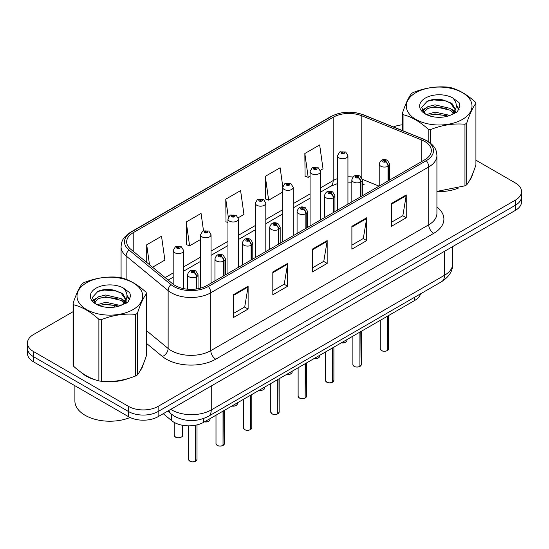 <?xml version="1.0" encoding="UTF-8"?>
<svg xmlns="http://www.w3.org/2000/svg" width="549" height="549" viewBox="0 0 549 549"><rect width="100%" height="100%" fill="white"/><g stroke="black" fill="none" stroke-linecap="round" stroke-linejoin="round"><path stroke-width="0.82" d="M362.319 182.529A12.579 5.888 -68 0 0 364.303 184.855L363.973 184.725M420.568 293.825A20.965 12.105 180 0 1 414.687 300.481L203.693 422.298A20.965 12.105 180 0 1 171.693 420.678L163.231 413.699M81.135 372.38A33.544 19.366 0 0 0 86.124 376.051A33.544 19.366 0 0 0 95.073 379.743A33.544 19.366 0 0 1 86.124 376.051A33.544 19.366 0 0 1 81.135 372.38M424.775 141.498A22.365 12.908 180 0 1 431.329 150.632A22.365 12.908 180 0 1 424.775 159.759L206.849 285.576A22.365 12.908 180 0 1 172.715 283.854L130.71 249.219A22.365 12.908 180 0 1 126.661 241.814A22.365 12.908 180 0 1 133.215 232.687L333.161 117.246A22.365 12.908 180 0 1 361.798 115.798L421.79 140.05A22.365 12.908 180 0 1 424.775 141.498M426.312 140.613A24.533 14.164 0 0 0 423.039 139.027L363.047 114.775A24.533 14.164 0 0 0 331.623 116.361L131.685 231.802A24.533 14.164 0 0 0 128.933 249.939L170.938 284.574A24.533 14.164 0 0 0 208.38 286.461L426.312 160.644A24.533 14.164 0 0 0 426.312 140.613M73.086 311.681L33.592 334.485A20.965 12.105 0 0 0 27.45 343.043L27.45 353.316A20.965 12.105 0 0 0 33.592 361.873L128.473 416.65L128.473 411.517A20.965 12.105 0 0 0 158.126 411.517L515.408 205.237A20.965 12.105 0 0 0 521.55 196.679A20.965 12.105 0 0 1 515.408 205.237L158.126 411.517A20.965 12.105 0 0 1 128.473 411.517L33.592 356.733L128.473 411.517L128.473 406.377A20.965 12.105 0 0 0 158.126 406.377L515.408 200.104A20.965 12.105 0 0 0 521.55 191.546A20.965 12.105 0 0 0 515.408 182.982L475.914 160.178M27.45 348.176A20.965 12.105 0 0 0 33.592 356.733A20.965 12.105 0 0 1 27.45 348.176M233.284 294.792L233.284 317.624L248.114 309.06L248.114 286.235L233.284 294.792M233.284 313.568L244.703 306.98L248.052 286.997A5.593 3.225 -120 0 0 248.114 286.235M244.607 307.035L248.114 309.06M272.819 271.968L272.819 294.799L287.642 286.235L287.642 263.41L272.819 271.968M272.819 290.744L284.238 284.156L287.587 264.172A5.593 3.225 -120 0 0 287.642 263.41M284.135 284.21L287.642 286.235M391.423 203.494L391.423 226.325L406.246 217.761L406.246 194.936L391.423 203.494M391.423 222.27L402.842 215.682L406.185 195.698A5.593 3.225 -120 0 0 406.246 194.936M402.74 215.736L406.246 217.761M351.888 226.318L351.888 249.15L366.711 240.586L366.711 217.761L351.888 226.318M351.888 245.094L363.308 238.506L366.65 218.523A5.593 3.225 -120 0 0 366.711 217.761M363.205 238.561L366.711 240.586M312.354 249.143L312.354 271.975L327.177 263.41L327.177 240.586L312.354 249.143M312.354 267.919L323.773 261.331L327.122 241.347A5.593 3.225 -120 0 0 327.177 240.586M323.67 261.386L327.177 263.41M436.922 191.553A33.544 19.366 0 0 0 458.278 188.142A33.544 19.366 0 0 1 436.922 191.553M469.601 180.36A33.544 19.366 0 0 0 472.531 174.205A33.544 19.366 0 0 1 469.601 180.36M104.111 381.438A33.544 19.366 0 0 0 128.96 378.268A33.544 19.366 0 0 1 104.111 381.438M140.283 370.493A33.544 19.366 0 0 0 143.214 364.337A33.544 19.366 0 0 1 140.283 370.493M402.403 124.808A20.965 12.105 0 0 0 393.441 126.943M111.241 289.652L110.665 289.982M92.781 300.31L95.739 298.608M27.45 343.043A20.965 12.105 0 0 0 33.592 351.6L128.473 406.377M152.54 267.219L164.878 260.096L161.53 236.248L146.707 244.813L146.707 262.408M282.769 186.585L280.134 167.774L265.311 176.339L265.544 199.019M320.376 170.327L323.011 168.797L319.669 144.95L304.839 153.514L305.079 176.195M203.494 230.704L201.064 213.424L186.241 221.988L186.482 244.669M238.245 217.74L243.948 214.446L240.599 190.599L225.776 199.163L226.016 221.844M227.945 222.571L225.776 221.755M225.776 199.163L228.315 217.26M265.311 176.339L268.653 200.186L282.701 192.075M268.653 200.186L265.311 198.93M304.839 153.514L308.188 177.361L310.075 176.27M308.188 177.361L304.839 176.105M186.241 221.988L189.59 245.835L200.57 239.494M189.59 245.835L186.241 244.579M146.707 244.813L149.5 264.714M128.473 416.65A20.965 12.105 0 0 0 158.126 416.65L515.408 210.37A20.965 12.105 0 0 0 521.55 201.812L521.55 191.546M387.258 350.653C384.767 351.456 382.852 351.435 381.521 350.585L380.258 348.807A4.193 2.422 0 0 0 381.486 350.516A4.193 2.422 0 0 0 387.285 350.591L387.189 350.646A4.056 2.34 180 0 1 381.589 350.578M387.285 350.42L387.546 316.149M388.315 180.806L388.315 166.079A3.493 2.107 -122.2 0 0 385.741 161.866A1.75 1.009 0 0 0 385.686 160.473A1.75 1.009 0 0 0 383.216 160.473A1.75 1.009 0 0 0 383.216 161.9A1.75 1.009 0 0 0 385.631 161.928L384.924 161.481A0.7 0.405 180 0 1 384.183 160.809A0.7 0.405 180 0 1 384.966 161.461L385.741 161.866M385.631 161.928A3.493 1.928 62.1 0 1 387.992 166.272A5.243 3.026 180 0 1 380.745 166.175A5.243 3.026 180 0 1 379.215 164.041C380.553 159.738 383.291 158.489 387.436 160.301L389.694 164.041A5.243 3.026 180 0 1 388.315 166.079M387.992 180.998L387.992 166.272M387.285 350.591L387.285 316.299M347.936 204.125L347.936 155.738A5.243 3.026 180 0 1 344.703 158.531A5.243 3.026 180 0 1 338.987 157.879A5.243 3.026 180 0 1 337.457 155.738L339.543 152.1A3.493 2.107 57.8 0 1 341.409 152.203A1.75 1.009 0 0 0 341.457 153.596A1.75 1.009 0 0 0 343.928 153.596A1.75 1.009 0 0 0 343.928 152.169A1.75 1.009 0 0 0 341.512 152.142L342.226 152.588A0.7 0.405 180 0 1 342.96 153.253A0.7 0.405 180 0 1 342.178 152.608L341.409 152.203M342.226 153.178L342.226 152.588M341.512 152.142A3.493 1.928 -117.9 0 0 339.879 151.901A3.493 1.928 -117.9 0 0 339.728 152.004M342.178 153.157L342.178 152.608M359.883 366.464C357.392 367.26 355.478 367.24 354.139 366.389L352.883 364.611A4.193 2.422 0 0 0 354.112 366.327A4.193 2.422 0 0 0 359.911 366.396L359.815 366.451A4.056 2.34 180 0 1 354.208 366.382M359.911 366.224L360.165 331.96M360.94 196.617L360.94 181.891A3.493 2.107 -122.2 0 0 358.367 177.67A1.75 1.009 0 0 0 358.312 176.277A1.75 1.009 0 0 0 355.841 176.277A1.75 1.009 0 0 0 355.841 177.704A1.75 1.009 0 0 0 358.257 177.732L357.55 177.286A0.7 0.405 180 0 1 356.809 176.62A0.7 0.405 180 0 1 357.591 177.265L358.367 177.67M358.257 177.732A3.493 1.928 62.1 0 1 360.618 182.076A5.243 3.026 180 0 1 353.371 181.987A5.243 3.026 180 0 1 351.834 179.846C353.172 175.543 355.917 174.301 360.062 176.105L362.319 179.846A5.243 3.026 180 0 1 360.94 181.891M360.618 196.803L360.618 182.076M359.911 366.396L359.911 332.104M332.502 382.269C330.011 383.072 328.103 383.044 326.765 382.193L325.509 380.416A4.193 2.422 0 0 0 326.737 382.131A4.193 2.422 0 0 0 332.529 382.2L332.44 382.255A4.056 2.34 180 0 1 326.833 382.186M332.529 382.029L332.79 347.764M333.566 212.422L333.566 197.695A3.493 2.107 -122.2 0 0 330.985 193.481A1.75 1.009 0 0 0 330.937 192.081A1.75 1.009 0 0 0 328.467 192.081A1.75 1.009 0 0 0 328.467 193.509A1.75 1.009 0 0 0 330.882 193.543L330.169 193.097A0.7 0.405 180 0 1 329.434 192.424A0.7 0.405 180 0 1 330.217 193.07L330.985 193.481M330.882 193.543A3.493 1.928 62.1 0 1 333.243 197.88A5.243 3.026 180 0 1 325.996 197.791A5.243 3.026 180 0 1 324.459 195.65C325.797 191.347 328.535 190.105 332.68 191.91L334.938 195.65A5.243 3.026 180 0 1 333.566 197.695M333.243 212.607L333.243 197.88M332.529 382.2L332.529 347.915M305.127 398.073C302.636 398.876 300.722 398.849 299.383 397.998L298.128 396.227A4.193 2.422 0 0 0 299.356 397.936A4.193 2.422 0 0 0 305.155 398.011L305.059 398.066A4.056 2.34 180 0 1 299.459 397.991M305.155 397.84L305.416 363.568M306.184 228.226L306.184 213.499A3.493 2.107 -122.2 0 0 303.611 209.286A1.75 1.009 0 0 0 303.556 207.893A1.75 1.009 0 0 0 301.085 207.893A1.75 1.009 0 0 0 301.085 209.32A1.75 1.009 0 0 0 303.501 209.347L302.794 208.901A0.7 0.405 180 0 1 302.053 208.229A0.7 0.405 180 0 1 302.835 208.874L303.611 209.286M303.501 209.347A3.493 1.928 62.1 0 1 305.862 213.685A5.243 3.026 180 0 1 298.615 213.595A5.243 3.026 180 0 1 297.078 211.454C298.423 207.158 301.161 205.909 305.306 207.714L307.564 211.454A5.243 3.026 180 0 1 306.184 213.499M305.862 228.411L305.862 213.685M305.155 398.011L305.155 363.719M277.746 413.877C275.262 414.68 273.347 414.66 272.009 413.809L270.753 412.031A4.193 2.422 0 0 0 271.981 413.74A4.193 2.422 0 0 0 277.78 413.816L277.684 413.871A4.056 2.34 180 0 1 272.078 413.802M277.78 413.644L278.034 379.373M278.81 244.031L278.81 229.304A3.493 2.107 -122.2 0 0 276.236 225.09A1.75 1.009 0 0 0 276.181 223.697A1.75 1.009 0 0 0 273.711 223.697A1.75 1.009 0 0 0 273.711 225.124A1.75 1.009 0 0 0 276.126 225.152L275.42 224.706A0.7 0.405 180 0 1 274.678 224.04A0.7 0.405 180 0 1 275.461 224.685L276.236 225.09M276.126 225.152A3.493 1.928 62.1 0 1 278.487 229.496A5.243 3.026 180 0 1 271.24 229.4A5.243 3.026 180 0 1 269.703 227.265C271.041 222.963 273.786 221.714 277.924 223.525L280.189 227.265A5.243 3.026 180 0 1 278.81 229.304M278.487 244.223L278.487 229.496M277.78 413.816L277.78 379.524M320.561 219.929L320.561 171.542A5.243 3.026 180 0 1 317.322 174.335A5.243 3.026 180 0 1 311.612 173.683A5.243 3.026 180 0 1 310.075 171.542L312.168 167.905A3.493 2.107 57.8 0 1 314.028 168.008A1.75 1.009 0 0 0 314.083 169.401A1.75 1.009 0 0 0 316.553 169.401A1.75 1.009 0 0 0 316.553 167.973A1.75 1.009 0 0 0 314.138 167.946L314.845 168.392A0.7 0.405 180 0 1 315.586 169.065A0.7 0.405 180 0 1 314.803 168.419L314.028 168.008M314.845 168.989L314.845 168.392M314.138 167.946A3.493 1.928 -117.9 0 0 312.505 167.713A3.493 1.928 -117.9 0 0 312.354 167.809M314.803 168.962L314.803 168.419M293.18 235.734L293.18 187.346A5.243 3.026 180 0 1 289.947 190.146A5.243 3.026 180 0 1 284.238 189.487A5.243 3.026 180 0 1 282.701 187.346L284.794 183.709A3.493 2.107 57.8 0 1 286.653 183.812A1.75 1.009 0 0 0 286.708 185.205A1.75 1.009 0 0 0 289.179 185.205A1.75 1.009 0 0 0 289.179 183.785A1.75 1.009 0 0 0 286.763 183.75L287.47 184.196A0.7 0.405 180 0 1 288.211 184.869A0.7 0.405 180 0 1 287.45 184.78L286.653 183.812M287.47 184.793L287.47 184.196M286.763 183.75A3.493 1.928 -117.9 0 0 285.13 183.517A3.493 1.928 -117.9 0 0 284.972 183.613M287.45 184.78A0.7 0.405 180 0 1 287.429 184.224M265.805 251.538L265.805 203.151A5.243 3.026 180 0 1 262.573 205.95A5.243 3.026 180 0 1 256.857 205.292A5.243 3.026 180 0 1 255.326 203.151L257.412 199.513A3.493 2.107 57.8 0 1 259.279 199.616A1.75 1.009 0 0 0 259.327 201.016A1.75 1.009 0 0 0 261.798 201.016A1.75 1.009 0 0 0 261.798 199.589A1.75 1.009 0 0 0 259.382 199.555L260.096 200.001A0.7 0.405 180 0 1 260.83 200.673A0.7 0.405 180 0 1 260.048 200.028L259.279 199.616M260.096 200.598L260.096 200.001M259.382 199.555A3.493 1.928 -117.9 0 0 257.749 199.321A3.493 1.928 -117.9 0 0 257.598 199.417M260.048 200.57L260.048 200.028M74.897 385.721L74.897 401.045A34.944 20.176 0 0 0 85.136 415.312A34.944 20.176 0 0 0 130.086 417.487M415.929 92.623A32.844 18.961 -0 0 0 415.929 119.442A32.844 18.961 -0 0 0 462.382 119.442A32.844 18.961 -0 0 0 462.382 92.623A32.844 18.961 -0 0 0 415.929 92.623M436.922 191.388L464.955 185.823A37.737 21.788 -0 0 0 465.847 185.329A37.737 21.788 -0 0 0 466.705 184.814C469.759 180.992 472.826 174.376 475.914 164.975L475.914 103.397A37.737 21.788 -0 0 0 475.269 102.018C466.863 94.401 458.477 89.556 450.118 87.49A37.737 21.788 -0 0 0 447.723 87.119C436.222 86.138 424.768 87.909 413.363 92.438A37.737 21.788 -0 0 0 412.471 92.932A37.737 21.788 -0 0 0 411.613 93.447C408.531 97.324 405.464 103.939 402.403 113.286A37.737 21.788 -0 0 0 403.048 114.666L403.048 130.827M428.199 141.477L428.199 129.193C419.793 121.576 411.407 116.731 403.048 114.666M428.199 129.193A37.737 21.788 -0 0 0 430.588 129.557L430.588 143.207M464.955 185.823L464.955 124.246C453.549 123.244 442.096 125.021 430.588 129.557M464.955 124.246A37.737 21.788 -0 0 0 465.847 123.745A37.737 21.788 -0 0 0 466.705 123.237L466.705 184.814M450.029 115.427L435.021 112.106L426.511 114.624M447.936 116.107L435.021 113.918L428.426 115.455M454.723 113.547L454.579 113.169M454.133 112.257L450.454 108.455L435.021 104.859L427.863 106.643L423.725 110.177L423.183 112.092M453.543 113.156L450.454 110.267L435.021 106.671L427.863 108.455L423.512 112.449M452.143 114.72L454.593 111.323L455.135 108.935L451.923 103.384L443.153 100C437.176 98.786 431.857 99.204 427.204 101.27L421.577 107.405L425.351 113.972M454.291 113.773L455.135 110.37M455.087 109.649L450.454 103.02L443.571 100.083M425.351 98.065A19.524 11.275 -0 0 0 425.351 114.007A19.524 11.275 -0 0 0 449.761 115.503L457.372 111.811L459.938 106.032L459.06 102.588L452.664 97.894A19.524 11.275 -0 0 0 425.351 98.065M452.664 97.894C456.734 102.025 457.372 106.506 454.593 111.317M402.403 130.566L402.403 113.286M475.914 103.397C472.854 107.22 469.786 113.828 466.705 123.237M446.502 115.503L433.779 114.412L428.714 115.331M455.8 112.929L454.901 112.209M454.366 111.824L453.453 111.227M446.502 108.256L433.779 107.165L428.714 108.084M423.821 109.999L422.332 110.919M458.971 109.649L456.294 106.129M446.557 101.023L433.779 99.918L426.971 101.373M459.938 106.211L459.06 102.588M456.377 112.552L455.066 111.426M454.675 111.131L451.546 109.265M425.056 108.476L421.996 110.253M459.19 109.217L456.288 105.216M86.618 282.756A32.844 18.961 -0 0 0 86.618 309.574A32.844 18.961 -0 0 0 133.071 309.574A32.844 18.961 -0 0 0 133.071 282.756A32.844 18.961 -0 0 0 86.618 282.756M83.153 283.064A37.737 21.788 -0 0 0 82.295 283.579C79.214 287.456 76.146 294.065 73.086 303.419A37.737 21.788 -0 0 0 73.731 304.798L73.731 366.375C82.096 373.972 90.475 378.81 98.882 380.903A37.737 21.788 -0 0 0 101.277 381.267C112.682 382.269 124.136 380.498 135.637 375.955A37.737 21.788 -0 0 0 136.529 375.454A37.737 21.788 -0 0 0 137.387 374.946C140.441 371.124 143.515 364.509 146.597 355.107L146.597 293.523A37.737 21.788 -0 0 0 145.952 292.143C137.545 284.526 129.166 279.688 120.801 277.622A37.737 21.788 -0 0 0 118.412 277.252C106.904 276.271 95.451 278.041 84.045 282.57A37.737 21.788 -0 0 0 83.153 283.064M98.882 380.903L98.882 319.319C90.475 311.702 82.096 306.864 73.731 304.798M98.882 319.319A37.737 21.788 -0 0 0 101.277 319.69L101.277 381.267M135.637 375.955L135.637 314.371C124.232 313.376 112.778 315.147 101.277 319.69M135.637 314.371A37.737 21.788 -0 0 0 136.529 313.877A37.737 21.788 -0 0 0 137.387 313.362L137.387 374.946M73.086 303.419L73.086 364.996A37.737 21.788 -0 0 0 73.731 366.375M120.711 305.553L105.71 302.238L97.194 304.75M118.618 306.232L105.71 304.05L99.108 305.58M125.405 303.679L125.261 303.295M124.815 302.382L121.137 298.587L105.71 294.991L98.546 296.776L94.407 300.303L93.872 302.224M124.225 303.288L121.137 300.399L105.71 296.803L98.546 298.587L94.195 302.574M122.825 304.853L125.275 301.456L125.817 299.061L122.605 293.516L113.835 290.133C107.858 288.911 102.546 289.337 97.887 291.395L92.259 297.531L96.034 304.098M124.973 303.906L125.817 300.502M125.769 299.775L121.137 293.152L114.254 290.208M96.034 288.191A19.524 11.275 -0 0 0 96.034 304.132A19.524 11.275 -0 0 0 120.444 305.628L128.054 301.936L130.621 296.165L129.749 292.72L123.347 288.019A19.524 11.275 -0 0 0 96.034 288.191M123.347 288.019C127.416 292.157 128.054 296.632 125.275 301.449M146.597 293.523C143.536 297.345 140.469 303.961 137.387 313.362M117.184 305.628L104.461 304.537L99.403 305.464M126.483 303.055L125.591 302.341M125.048 301.95L124.143 301.353M117.184 298.382L104.461 297.29L99.403 298.217M94.51 300.125L93.014 301.044M129.653 299.781L126.977 296.261M117.239 291.148L104.461 290.044L97.653 291.505M130.621 296.343L129.749 292.72M127.059 302.677L125.748 301.559M125.357 301.264L122.228 299.39M129.88 299.349L126.97 295.348M250.371 429.689C247.88 430.485 245.966 430.464 244.634 429.613L243.372 427.836A4.193 2.422 0 0 0 244.6 429.551A4.193 2.422 0 0 0 250.399 429.62L250.303 429.675A4.056 2.34 180 0 1 244.703 429.606M250.399 429.448L250.66 395.184M251.435 259.842L251.435 245.115A3.493 2.107 -122.2 0 0 248.855 240.894A1.75 1.009 0 0 0 248.8 239.501A1.75 1.009 0 0 0 246.329 239.501A1.75 1.009 0 0 0 246.329 240.929A1.75 1.009 0 0 0 248.745 240.956L248.038 240.51A0.7 0.405 180 0 1 247.297 239.844A0.7 0.405 180 0 1 248.086 240.489L248.855 240.894M248.745 240.956A3.493 1.928 62.1 0 1 251.106 245.3A5.243 3.026 180 0 1 243.859 245.211A5.243 3.026 180 0 1 242.329 243.07C243.667 238.767 246.405 237.525 250.55 239.33L252.808 243.07A5.243 3.026 180 0 1 251.435 245.115M251.106 260.027L251.106 245.3M250.399 429.62L250.399 395.328M222.997 445.493C220.506 446.296 218.591 446.268 217.253 445.417L215.997 443.64A4.193 2.422 0 0 0 217.226 445.356A4.193 2.422 0 0 0 223.024 445.424L222.928 445.479A4.056 2.34 180 0 1 217.322 445.411M223.024 445.253L223.285 410.988M224.054 275.646L224.054 260.919A3.493 2.107 -122.2 0 0 221.48 256.706A1.75 1.009 0 0 0 221.425 255.306A1.75 1.009 0 0 0 218.955 255.306A1.75 1.009 0 0 0 218.955 256.733A1.75 1.009 0 0 0 221.371 256.767L220.664 256.321A0.7 0.405 180 0 1 219.923 255.649A0.7 0.405 180 0 1 220.705 256.294L221.48 256.706M221.371 256.767A3.493 1.928 62.1 0 1 223.731 261.104A5.243 3.026 180 0 1 216.484 261.015A5.243 3.026 180 0 1 214.947 258.874C216.285 254.571 219.03 253.329 223.175 255.134L225.433 258.874A5.243 3.026 180 0 1 224.054 260.919M223.731 275.831L223.731 261.104M223.024 445.424L223.024 411.139M195.616 461.297C193.124 462.1 191.217 462.073 189.879 461.222L188.623 459.451A4.193 2.422 0 0 0 189.851 461.16A4.193 2.422 0 0 0 195.643 461.235L195.554 461.29A4.056 2.34 180 0 1 189.947 461.215M195.643 461.064L195.904 425.139M196.679 288.946L196.679 276.723A3.493 2.107 -122.2 0 0 194.099 272.51A1.75 1.009 0 0 0 194.051 271.117A1.75 1.009 0 0 0 191.58 271.117A1.75 1.009 0 0 0 191.58 272.544A1.75 1.009 0 0 0 193.996 272.572L193.282 272.126A0.7 0.405 180 0 1 192.548 271.453A0.7 0.405 180 0 1 193.33 272.098L194.099 272.51M193.996 272.572A3.493 1.928 62.1 0 1 196.357 276.909A5.243 3.026 180 0 1 189.11 276.82A5.243 3.026 180 0 1 187.573 274.678C188.911 270.382 191.656 269.134 195.794 270.938L198.052 274.678A5.243 3.026 180 0 1 196.679 276.723M196.357 288.994L196.357 276.909M195.643 461.235L195.643 425.194M238.431 267.349L238.431 218.962A5.243 3.026 180 0 1 235.192 221.755A5.243 3.026 180 0 1 229.482 221.103A5.243 3.026 180 0 1 227.945 218.962L230.038 215.325A3.493 2.107 57.8 0 1 231.898 215.428A1.75 1.009 0 0 0 231.953 216.821A1.75 1.009 0 0 0 234.423 216.821A1.75 1.009 0 0 0 234.423 215.393A1.75 1.009 0 0 0 232.007 215.366L232.714 215.812A0.7 0.405 180 0 1 233.455 216.478A0.7 0.405 180 0 1 232.694 216.395L232.714 215.812M232.007 215.366A3.493 1.928 -117.9 0 0 230.374 215.126A3.493 1.928 -117.9 0 0 230.216 215.229M232.673 216.381L232.673 215.832L231.898 215.428M232.694 216.395A0.7 0.405 180 0 1 232.673 215.832M211.049 283.154L211.049 234.766A5.243 3.026 180 0 1 207.817 237.559A5.243 3.026 180 0 1 202.101 236.907A5.243 3.026 180 0 1 200.57 234.766L202.656 231.129A3.493 2.107 57.8 0 1 204.523 231.232A1.75 1.009 0 0 0 204.578 232.625A1.75 1.009 0 0 0 207.048 232.625A1.75 1.009 0 0 0 207.048 231.198A1.75 1.009 0 0 0 204.633 231.17L205.34 231.616A0.7 0.405 180 0 1 206.074 232.289A0.7 0.405 180 0 1 205.292 231.644L204.523 231.232M205.34 232.213L205.34 231.616M204.633 231.17A3.493 1.928 -117.9 0 0 202.993 230.937A3.493 1.928 -117.9 0 0 202.842 231.033M205.292 232.186L205.292 231.644M183.675 288.644L183.675 250.57A5.243 3.026 180 0 1 180.436 253.37A5.243 3.026 180 0 1 174.726 252.712A5.243 3.026 180 0 1 173.189 250.57L175.282 246.933A3.493 2.107 57.8 0 1 177.142 247.036A1.75 1.009 0 0 0 177.197 248.429A1.75 1.009 0 0 0 179.667 248.429A1.75 1.009 0 0 0 179.667 247.009A1.75 1.009 0 0 0 177.252 246.975L177.958 247.421A0.7 0.405 180 0 1 178.7 248.093A0.7 0.405 180 0 1 177.938 248.004L177.958 247.421M177.252 246.975A3.493 1.928 -117.9 0 0 175.618 246.741A3.493 1.928 -117.9 0 0 175.467 246.837M177.917 247.99L177.142 247.036M177.938 248.004A0.7 0.405 180 0 1 177.917 247.448M414.687 297.215L414.687 300.481M171.693 414.392L171.693 420.678M203.693 418.503L203.693 422.298M436.922 207A34.944 20.176 180 0 1 433.676 233.366L215.743 359.19A6.986 4.035 60 0 1 210.802 350.633L428.735 224.809A27.958 16.141 0 0 0 436.922 213.396L436.922 155.539A27.958 16.141 180 0 1 428.735 166.951A6.986 4.035 -120 0 0 426.312 160.644M215.743 359.19A34.944 20.176 180 0 1 166.326 359.19A34.944 20.176 180 0 1 162.408 356.493L146.597 343.454M170.938 284.574A6.986 4.673 129.5 0 0 168.138 290.613L168.138 348.478A27.958 16.141 0 0 0 171.267 350.633A27.958 16.141 0 0 0 210.802 350.633L210.802 292.768A27.958 16.141 180 0 1 168.138 290.613L126.126 255.978A27.958 16.141 180 0 1 121.075 246.721L121.075 277.691M436.922 155.539C436.476 150.707 435.975 146.693 427.287 140.921L423.608 139.144A6.986 3.273 112 0 0 423.039 139.027M423.608 139.144L363.616 114.892C352.039 110.795 341.053 111.385 330.656 116.669A6.986 4.035 60 0 1 331.623 116.361M131.685 231.802A6.986 4.035 -120 0 0 130.71 232.11C122.002 237.889 121.521 241.903 121.075 246.721M128.933 249.939A6.986 4.673 129.5 0 0 126.126 255.978L126.126 279.324M363.616 114.892A6.986 3.273 112 0 0 363.047 114.775M208.38 286.461A6.986 4.035 60 0 1 210.802 292.768L428.735 166.951L428.735 224.809A6.986 4.035 60 0 0 433.676 233.366M114.521 307.111A34.944 20.176 180 0 1 115.304 305.004M158.126 406.377L158.126 416.65M515.408 200.104L515.408 210.37M33.592 351.6L33.592 361.873M126.126 299.85L126.126 303.274M121.075 304.585A27.958 16.141 0 0 0 121.109 305.436M146.597 330.718L168.138 348.478A6.986 4.673 -50.5 0 1 162.408 356.493M133.215 232.687L133.215 251.284M421.79 140.05L421.79 161.481M361.798 115.798L361.798 177.849M379.098 186.132L362.285 179.338M352.959 177.011A22.365 12.908 0 0 0 347.936 176.819M337.457 178.651A22.365 12.908 0 0 0 333.161 180.587L320.561 187.861M333.161 117.246L333.161 180.587A12.579 7.261 60 0 1 330.553 186.344L320.561 192.116M310.075 193.914L293.18 203.665M282.701 209.718L265.805 219.47M255.326 225.522L238.431 235.281M227.945 241.334L211.049 251.085M200.57 257.138L183.675 266.889M173.189 272.942L165.125 277.602M312.354 249.87L327.122 241.347M351.888 227.046L366.65 218.523M391.423 204.221L406.185 195.698M272.819 272.695L287.587 264.172M233.284 295.52L248.052 286.997M170.746 409.362A27.958 16.141 0 0 0 171.713 409.945A27.958 16.141 0 0 0 211.248 409.945L444.498 275.282A27.958 16.141 0 0 0 452.685 263.87C452.891 270.808 449.192 276.744 441.602 281.678L208.352 416.348A13.979 8.07 60 0 0 211.248 409.945L211.248 385.981M444.498 251.312L444.498 275.282A13.979 8.07 60 0 1 441.602 281.678M168.92 410.419A13.979 9.347 129.5 0 0 171.137 413.946L167.706 411.119M387.546 350.44A4.193 2.422 0 0 0 388.644 348.807L388.644 315.517M341.382 342.802A4.193 2.422 0 0 0 346.886 340.504L346.584 341.444L344.703 342.686L341.306 342.844M345.609 342.247A4.056 2.34 180 0 1 341.341 342.823M360.165 366.245A4.193 2.422 0 0 0 361.269 364.611L361.269 331.322M332.79 382.056A4.193 2.422 0 0 0 333.895 380.416L333.895 347.126M305.416 397.86A4.193 2.422 0 0 0 306.514 396.227L306.514 362.93M278.034 413.665A4.193 2.422 0 0 0 279.139 412.031L279.139 378.741M314.007 358.607A4.193 2.422 0 0 0 319.511 356.308L319.202 357.248L317.329 358.49L313.932 358.655M318.235 358.051A4.056 2.34 180 0 1 313.966 358.627M286.626 374.418A4.193 2.422 0 0 0 292.137 372.119L291.828 373.052L289.954 374.294L286.551 374.459M290.853 373.855A4.056 2.34 180 0 1 286.592 374.439M259.252 390.222A4.193 2.422 0 0 0 264.755 387.923L264.453 388.857L262.573 390.099L259.176 390.264M263.479 389.66A4.056 2.34 180 0 1 259.21 390.243M250.66 429.469A4.193 2.422 0 0 0 251.758 427.836L251.758 394.546M223.285 445.28A4.193 2.422 0 0 0 224.383 443.64L224.383 410.35M195.904 461.085A4.193 2.422 0 0 0 197.009 459.451L197.009 424.892M231.87 406.027A4.193 2.422 0 0 0 237.381 403.728L237.072 404.668L235.198 405.91L231.802 406.068M236.104 405.471A4.056 2.34 180 0 1 231.836 406.047M204.496 421.831A4.193 2.422 0 0 0 210.006 419.532L209.697 420.472L207.817 421.714L204.42 421.879M208.723 421.275A4.056 2.34 180 0 1 204.461 421.852M175.467 437.052A4.193 2.422 0 0 0 180.038 437.574A4.193 2.422 0 0 0 182.625 435.343C184.025 436.4 178.219 438.98 175.495 437.114L174.239 435.343A4.193 2.422 0 0 0 175.467 437.052M181.348 437.079A4.056 2.34 180 0 1 175.563 437.107M330.656 116.669L130.71 232.11M364.303 184.855L362.319 184.128M351.834 182.206L347.936 182.131M337.457 183.586L330.553 186.344M310.075 198.168L293.18 207.92M282.701 213.973L265.805 223.724M255.326 229.777L238.431 239.536M227.945 245.588L211.049 255.34M200.57 261.393L183.675 271.144M173.189 277.197L168.159 280.1M208.352 416.348C197.105 421.996 185.857 421.996 174.609 416.348L171.137 413.946M452.685 263.87L452.685 246.59M380.258 348.807L380.258 320.355M379.215 186.063L379.215 164.041M389.694 180.01L389.694 164.041M388.644 348.807L387.519 350.509M346.886 340.504L346.886 339.625M347.936 155.738L345.678 151.998L339.879 151.901M337.457 210.171L337.457 155.738M352.883 364.611L352.883 336.16M351.834 201.874L351.834 179.846M362.319 195.821L362.319 179.846M361.269 364.611L360.137 366.313M325.509 380.416L325.509 351.971M324.459 217.679L324.459 195.65M334.938 211.626L334.938 195.65M333.895 380.416L332.763 382.118M298.128 396.227L298.128 367.775M297.078 233.483L297.078 211.454M307.564 227.43L307.564 211.454M306.514 396.227L305.388 397.922M270.753 412.031L270.753 383.579M269.703 249.287L269.703 227.265M280.189 243.234L280.189 227.265M279.139 412.031L278.007 413.733M319.511 356.308L319.511 355.429M320.561 171.542L318.303 167.802L312.505 167.713M310.075 225.982L310.075 171.542M292.137 372.119L292.137 371.234M293.18 187.346L290.922 183.606L285.13 183.517M282.701 241.786L282.701 187.346M264.755 387.923L264.755 387.038M265.805 203.151L263.547 199.417L257.749 199.321M255.326 257.591L255.326 203.151M243.372 427.836L243.372 399.384M242.329 265.098L242.329 243.07M252.808 259.046L252.808 243.07M251.758 427.836L250.632 429.538M215.997 443.64L215.997 415.195M214.947 280.903L214.947 258.874M225.433 274.85L225.433 258.874M224.383 443.64L223.251 445.342M188.623 459.451L188.623 425.839M187.573 289.206L187.573 274.678M198.052 288.705L198.052 274.678M197.009 459.451L195.876 461.146M237.381 403.728L237.381 402.849M238.431 218.962L236.173 215.222L230.374 215.126M227.945 273.395L227.945 218.962M210.006 419.532L210.006 418.654M211.049 234.766L208.792 231.026L202.993 230.937M200.57 288.129L200.57 234.766M182.625 435.343L182.625 425.29M174.239 435.343L174.239 422.407M183.675 250.57L181.417 246.83L175.618 246.741M173.189 284.231L173.189 250.57"/></g></svg>
